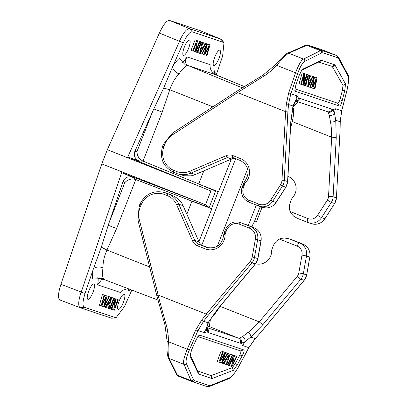 <?xml version="1.0" encoding="UTF-8"?>
<svg xmlns="http://www.w3.org/2000/svg" width="407" height="407" viewBox="0 0 407 407"><rect width="100%" height="100%" fill="white"/><g stroke="black" fill="none" stroke-linecap="round" stroke-linejoin="round"><path stroke-width="0.61" d="M200.809 30.901L169.505 20.421L189.525 28.648L220.711 39.087L200.89 30.932M80.113 307.687L59.895 299.969C57.758 298.407 58.099 293.177 60.913 284.289L101.781 163.904L107.346 149.7L159.376 33.048C163.411 24.481 166.789 20.269 169.505 20.421M102.264 278.469L92.715 279.116A36.32 9.692 -68.4 0 1 93.111 269.704L93.437 268.803A7.489 4.594 9.2 0 1 103.027 267.811A28.836 7.697 111.6 0 0 103.968 279.253L101.928 279.314L97.563 284.819A16.433 4.385 111.6 0 0 97.822 277.401M102.279 278.474L103.968 279.253A28.836 7.697 111.6 0 0 104.711 279.731L158.058 300.101M181.695 62.866A16.433 4.385 111.6 0 0 186.884 56.894L185.76 59.671L185.643 62.5L186.253 64.138L187.663 65.68L185.414 64.957L179.212 58.399A36.32 9.692 -68.4 0 0 172.995 65.868L163.67 88.06L153.815 108.913L134.839 151.445L137.001 151.47C137.032 155.84 139.041 159.056 143.025 161.116L139.443 161.07L127.803 156.944L210.897 191L215.624 191.056L198.341 183.923L218.498 191.768L231.303 159.091M212.876 72.532A16.433 4.385 111.6 0 0 214.988 70.38L214.138 73.265L214.362 73.825M216.214 75L222.609 56.161L223.998 42.618L192.236 31.782C189.84 31.67 186.854 35.358 183.277 42.852M183.262 42.837L172.995 65.868M207.056 45.314L207.707 44.058L209.941 44.907L206.934 55.728L204.762 54.66M206.374 55.54L209.101 46.281L204.609 54.95L202.325 53.887M205.169 43.269L207.397 44.058L204.792 53.582L209.386 44.724L207.707 44.058M199.293 41.3L201.531 42.094L197.436 52.549L195.96 51.999M199.644 53.286L202.06 42.272L202.681 42.481L201.918 45.808L203.632 46.383L201.958 45.716L203.653 42.699L205.906 43.559L200.229 53.485L197.965 52.625L198.677 49.384M200.376 41.636L202.681 42.481M197.141 42.542L197.838 40.756L200.035 41.595L195.94 52.05L193.707 51.196L193.925 49.354M195.38 51.862L196.444 42.933L193.223 51.14L191.025 50.3L195.126 39.845L197.359 40.695L196.296 49.634L199.516 41.417L197.838 40.756M213.823 65.527A8.237 2.198 -68.4 0 1 213.792 65.517A8.237 2.198 -68.4 0 1 214.784 57.051A8.237 2.198 -68.4 0 1 219.861 50.209A8.237 2.198 -68.4 0 1 218.89 58.618A8.237 2.198 -68.4 0 1 213.823 65.527M183.465 55.367A8.237 2.198 -68.4 0 1 183.435 55.357A8.237 2.198 -68.4 0 1 184.427 46.891A8.237 2.198 -68.4 0 1 189.504 40.044A8.237 2.198 -68.4 0 1 188.538 48.453A8.237 2.198 -68.4 0 1 183.465 55.367M111.421 297.497L110.836 297.303L105.159 307.229L105.739 307.422L107.428 304.405L109.147 304.98L108.384 308.308L109.005 308.516L111.421 297.497L109.117 296.708M107.448 304.411L106.71 307.646L108.384 308.308M114.174 298.417L113.629 298.239L109.529 308.694L110.073 308.872L114.174 298.417L111.95 297.573L110.709 300.742M102.33 304.807L101.989 306.064L104.192 306.903L109.412 296.825L107.189 295.981L107.061 296.235M109.412 296.825L108.867 296.642L104.492 305.352L107.112 296.057L106.456 295.838L101.964 304.502L104.691 295.248L102.457 294.393L99.45 305.214L101.679 306.064L106.273 297.202L103.668 306.73M107.112 296.057L104.777 295.172L104.624 295.467M115.68 298.926L115.125 298.738L111.025 309.193L111.549 309.366L114.769 301.149L113.706 310.088L114.265 310.276L118.361 299.822L117.842 299.649L114.621 307.855L115.68 298.926L113.426 298.122M118.361 299.822L116.163 298.982L115.466 300.768M112.246 307.58L112.027 309.427L113.706 310.088M93.111 269.704L85.043 293.472M85.058 293.467C82.606 301.343 82.346 305.942 84.274 307.27L116.036 317.77L124.42 306.664L131.827 290.084M129.167 289.072L128.49 291.091A16.433 4.385 111.6 0 0 128.464 288.802M118.223 309.462A8.237 2.198 -68.4 0 1 118.198 309.452A8.237 2.198 -68.4 0 1 119.185 300.987A8.237 2.198 -68.4 0 1 124.262 294.139A8.237 2.198 -68.4 0 1 123.296 302.549A8.237 2.198 -68.4 0 1 118.223 309.462M87.871 299.298A8.237 2.198 -68.4 0 1 87.841 299.287A8.237 2.198 -68.4 0 1 88.833 290.822A8.237 2.198 -68.4 0 1 93.91 283.979A8.237 2.198 -68.4 0 1 92.938 292.389A8.237 2.198 -68.4 0 1 87.871 299.298M81.197 292.216L121.652 172.629L133.028 177.442L135.806 179.533C131.492 178.317 127.818 179.36 124.781 182.657L123.102 181.395L108.206 225.295L101.307 247.186L93.437 268.803M247.67 168.737L217.272 246.311M101.781 163.904L205.52 204.726L210.897 191M107.346 149.7L199.196 186.203M254.339 221.744L256.435 221.769L261.813 208.043L260.19 206.822M203.826 170.874L198.713 183.928L143.025 161.116L162.22 112.134L153.815 108.913M108.206 225.295L116.611 228.515L135.806 179.533L211.503 208.669L218.127 191.763M186.849 214.199L192.002 201.048L211.503 208.669M218.498 191.768L198.341 183.923M215.624 191.056L209.188 207.478L191.712 200.829M209.188 207.478L205.52 204.726M121.652 172.629L193.707 200.203M115.461 317.709L111.35 318.142L80.164 307.702C77.971 306.247 78.276 301.073 81.085 292.175L85.073 293.386M116.611 228.515L106.949 250.056C104.192 256.278 102.885 262.194 103.027 267.811M172.619 66.753A7.489 4.431 -146.6 0 0 179.014 73.911C175.056 78.032 171.973 83.313 169.77 89.754L162.22 112.134M127.803 156.944L179.548 41.239M200.895 30.932L221.377 39.545M179.436 41.188C183.445 32.646 186.808 28.465 189.52 28.643M112.022 318.213L111.447 318.172M196.891 52.366L200.987 41.911L199.313 41.249M200.987 41.911L201.531 42.094M209.386 44.724L209.941 44.907M203.953 54.731L206.568 45.436L202.198 54.141L200.269 53.414M201.648 53.958L206.873 43.885L205.199 43.218M206.873 43.885L207.397 44.058M201.384 50.371L203.037 47.456L201.643 46.988L200.381 52.289L201.384 50.371L200.9 50.178M203.632 46.383L205.326 43.366L203.653 42.699M205.326 43.366L205.906 43.559M202.06 42.272L200.381 41.606M199.516 41.417L200.035 41.595M192.704 50.967L196.8 40.512L195.126 39.845M196.8 40.512L197.359 40.695M117.842 299.649L116.163 298.982M115.125 298.738L113.446 298.077M111.025 309.193L110.094 308.821M108.867 296.642L107.189 295.981M106.456 295.838L104.777 295.172M104.691 295.248L102.457 294.393M104.131 295.06L101.124 305.876M113.629 298.239L111.95 297.573M109.529 308.694L109.01 308.486M109.422 303.8L108.028 303.332L110.684 298.494L109.422 303.8L108.069 303.261M110.836 297.303L109.157 296.637M105.159 307.229L104.217 306.853M223.423 42.226L220.711 39.087M192.236 31.782L189.525 28.648M139.443 161.07C134.961 159.01 133.425 155.8 134.839 151.445M80.159 307.702L84.274 307.27M123.102 181.395C125.015 177.259 128.327 175.941 133.028 177.442M149.654 266.972L106.949 250.056A7.489 0.31 27.4 0 0 101.307 247.186M97.563 284.819L120.818 292.602L123.036 290.257L127.859 288.573M163.67 88.06L169.77 89.754L212.876 106.832M215.512 74.629L213.761 73.346C210.979 71.154 209.773 68.264 210.139 64.677L186.884 56.894M256.288 205.082L248.301 225.463M201.811 245.095L235.678 158.674M219.439 307.132A28.073 7.494 -68.4 0 1 211.772 317.007M260.282 206.583L253.902 222.863L253.525 222.858L251.943 226.908M292.903 107.117A28.073 7.494 -68.4 0 1 290.542 127.818M198.947 241.666L211.793 208.888M287.978 176.45L288.634 176.709A13.1 12.622 108.5 0 1 292.445 197.751A3.744 3.607 108.5 0 0 291.656 198.998L290.791 201.206A37.434 36.07 -71.5 0 0 289.998 203.414A11.976 11.544 -71.5 0 0 290.186 211.538L291.315 213.655L293.722 216.219L297.522 218.417L307.509 222.375A3.744 0.997 111.6 0 0 307.534 222.385A11.976 11.544 108.5 0 0 308.104 222.593L311.421 223.702A11.976 11.544 -71.5 0 0 324.852 218.768L334.61 203.546L331.288 202.437L321.53 217.653A11.976 11.544 108.5 0 1 308.104 222.593L297.476 218.396M231.537 158.995L227.269 157.565L191.051 173.097A20.589 19.836 108.5 0 1 177.213 173.708L184.254 175.748L190.847 175.849A20.589 19.836 -71.5 0 0 195.319 174.527L231.537 158.995A7.489 7.214 108.5 0 1 235.134 158.455M301.536 70.289L318.666 62.088L332.224 66.402L342.999 85.363L345.553 83.969L335.083 65.232L334.59 64.774L321.53 60.399L320.874 60.475L302.162 69.439L299.155 75.483L295.706 85.653L294.826 90.527L295.35 91.31L339.285 106.018L337.54 103.154L294.907 88.884L295.35 91.31M342.999 85.363L342.363 90.339L340.313 98.306L342.053 101.17L344.739 90.741L345.553 83.969M337.54 103.154C338.471 103.327 339.397 101.709 340.313 98.306M304.416 75.58L304.97 73.713L307.168 74.547L303.963 85.312L303.403 85.124L303.764 75.951L301.246 84.402L300.727 84.229L303.932 73.464L304.487 73.652L304.126 82.835L306.649 74.374L307.168 74.547M303.403 85.124L301.729 84.458L301.806 82.535M300.727 84.229L299.048 83.562L302.253 72.802L304.487 73.652M306.446 74.201L308.119 74.868L304.914 85.633L305.459 85.811L308.664 75.051L306.425 74.257M309.33 78.755L310.78 75.656L313.034 76.516L308.252 86.747L307.667 86.554L309.193 75.229L309.808 75.432L309.32 78.856L311.034 79.431L312.459 76.323L313.034 76.516M307.667 86.554L305.988 85.887L306.446 82.504M307.509 74.593L309.808 75.432M314.28 78.342L314.84 77.015L317.068 77.864L314.957 88.991L314.397 88.802L316.356 79.284L312.632 88.212L311.976 87.993L313.822 78.434L310.22 87.408L309.671 87.225L314.006 76.837L314.53 77.015L312.703 86.808L316.514 77.681L317.068 77.864M314.397 88.802L312.724 88.141L312.774 87.876M311.976 87.993L310.343 87.103M312.306 76.226L314.53 77.015M342.053 101.17C341.142 104.574 340.216 106.191 339.285 106.018M290.186 211.538L307.951 218.584A8.237 7.937 -71.5 0 0 317.572 215.328L327.335 200.112A7.489 7.214 108.5 0 0 328.551 196.337L331.669 137.195A3.744 0.275 3 0 1 336.233 137.632L333.114 196.774L336.431 197.883L340.104 129.472L340.181 121.79L341.651 110.846L346.962 90.217C348.646 83.252 348.926 78.424 347.802 75.733L338.583 58.623L337.668 57.748L322.812 52.778L321.591 52.935L304.777 61.33C302.401 62.846 300.015 66.967 297.619 73.698L290.796 93.819L288.527 104.497L287.871 112.001L285.678 111.66L286.345 104.039L288.69 92.908L295.518 72.787C298.87 64.27 301.562 59.707 303.591 59.091L320.406 50.697L321.764 50.524L336.691 55.52L323.133 50.147A18.717 4.996 111.6 0 0 323.066 50.122L308.211 45.152L321.764 50.524A1.872 1.801 -71.5 0 1 322.812 52.778M287.871 112.001L284.264 180.418L281.98 180.199L285.592 111.645L237.51 92.587L172.756 134.666A1.872 0.321 -123 0 1 172.207 133.257L163.258 144.475L164.54 144.968L163.894 146.693L162.617 146.199L163.258 144.475M321.591 52.935A1.872 1.75 -116.5 0 0 320.406 50.697L306.807 45.309L288.721 53.2C285.739 55.001 281.756 59.056 276.775 65.359L271.484 70.528L265.618 75.02L237.51 92.587M292.272 121.581L331.669 137.195C331.649 131.242 331.273 126.201 330.535 122.064L329.288 115.222L327.869 112.083L327.233 111.63M298.209 101.913L292.999 106.726M309.142 83.542L310.536 80.535L309.142 80.067L308.308 85.521L309.142 83.542L308.659 83.349M310.78 75.656L312.459 76.323M307.514 74.562L309.193 75.229M309.361 78.765L311.034 79.431M303.978 85.261L304.914 85.633M308.664 75.051L308.119 74.868M304.97 73.713L306.649 74.374M302.253 72.802L303.932 73.464M314.84 77.015L316.514 77.681M308.287 86.676L309.671 87.225M312.327 76.175L314.006 76.837M292.969 106.843A3.744 2.35 -165.7 0 0 292.974 105.988L295.884 100.061A44.918 43.284 108.5 0 1 296.922 95.869L298.652 98.265L299.684 98.321L331.939 109.117L332.814 109.702L334.488 112.983L335.739 120.304L336.233 137.632M295.238 101.755A3.744 3.22 -141.7 0 0 295.884 100.061L298.652 98.265A3.744 3.577 -100.6 0 1 296.072 100.88M327.869 112.083A3.744 3.566 -43.2 0 0 332.814 109.702L335.526 108.796A44.918 43.284 -71.5 0 0 334.488 112.983A3.744 3.093 -13 0 1 329.288 115.222M297.619 73.698A1.872 0.27 -161.3 0 0 295.518 72.787L276.775 65.359L275.768 64.499L262.942 75.158L263.553 76.353M237.388 92.486L236.849 91.249L262.942 75.158M232.86 155.571L240.964 158.786L240.725 160.673L232.651 157.473A1.872 0.499 111.6 0 1 232.646 157.468A7.489 7.214 -71.5 0 0 232.3 157.341A7.489 7.214 -71.5 0 0 227.269 157.565A1.872 0.382 66.8 0 1 226.129 155.688A9.356 9.015 108.5 0 1 232.86 155.571A1.872 0.499 111.6 0 0 232.646 157.468L240.72 160.673C249.048 166.117 250.295 173.133 244.465 181.715L242.033 187.357C240.456 194.124 242.679 199.028 248.702 202.076A1.872 0.499 111.6 0 0 248.713 202.076L258.669 206.023A1.872 0.499 111.6 0 0 258.684 206.028L248.702 202.076A1.872 0.499 111.6 0 1 248.921 200.178L258.893 204.131A1.872 0.499 111.6 0 0 258.679 206.028L259.249 206.237A11.976 11.544 108.5 0 1 258.684 206.028M330.535 122.064A3.744 1.903 -7.1 0 0 335.739 120.304L340.247 121.769L341.738 110.801L347.044 90.171C348.87 80.983 349.094 75.707 347.715 74.333L338.502 57.224L336.691 55.52M295.879 100.921L292.984 106.792L290.822 122.466A3.744 0.275 -177 0 0 290.7 122.39L292.974 105.988L288.527 104.497A1.872 0.376 -175 0 0 286.345 104.039M171.591 195.055L165.685 192.923L174.517 196.449L177.854 198.774L180.733 201.653A20.589 19.836 108.5 0 1 183.104 205.688L199.048 241.895A7.489 7.214 -71.5 0 0 202.92 245.66L208.715 247.955M255.596 263.767A13.1 12.622 -71.5 0 0 271.693 250.697A3.744 3.607 108.5 0 1 271.962 249.247L272.827 247.039A37.434 36.07 108.5 0 1 273.748 244.882A11.976 11.544 108.5 0 1 279.395 239.072L281.502 238.324L284.595 238.009L288.848 238.756L292.831 240.105L288.848 238.756M168.9 193.997L164.708 192.567A20.589 19.836 108.5 0 1 165.685 192.923A1.872 0.499 111.6 0 0 164.53 194.505A18.717 18.035 -71.5 0 0 141.051 204.98L140.354 206.685A20.589 19.836 -71.5 0 0 139.372 219.851L158.165 295.055L156.792 295.533L138.029 220.467A1.872 0.275 -14 0 1 139.372 219.851M232.397 367.592L233.323 370.339L237.373 364.713L242.501 355.204L239.255 356.176L235.338 363.436L232.397 367.592L211.03 375.656L197.624 370.945L190.079 354.558M239.255 356.176C240.898 353.047 241.305 351.277 240.466 350.854L243.712 349.888L199.776 335.18L198.911 335.409L196.149 339.687L191.789 349.455L189.932 355.815L198.591 374.094L211.655 378.469L212.352 378.408L233.323 370.339M197.838 336.584L240.466 350.854M232.066 354.746L234.325 355.55L232.59 364.173L236.482 356.273L237.006 356.446L232.046 366.514L231.491 366.325L233.226 357.692L229.334 365.603L228.81 365.43L233.771 355.362L234.325 355.55M233.974 357.295L234.808 355.606L237.006 356.446M231.491 366.325L229.813 365.659L230.164 363.914M232.819 355.041L232.275 354.858L227.315 364.926L227.859 365.11L232.819 355.041L230.596 354.197L229.116 357.198M227.757 353.332L230.067 354.121L226.785 364.753L226.17 364.545L227.192 361.335L225.473 360.76L223.519 363.66L222.944 363.466L229.477 353.927L230.067 354.121M226.17 364.545L224.491 363.878L225.483 360.765M218.91 362.113L217.231 361.447L221.103 351.017L223.336 351.867L219.866 360.795L225.102 352.457L225.758 352.681L222.4 361.64L227.513 353.266L228.057 353.449L221.973 363.141L221.449 362.963L224.817 353.78L219.465 362.301L218.91 362.113L222.777 351.684L223.336 351.867M223.27 352.04L223.423 351.796L225.758 352.681M225.707 352.813L228.057 353.449M221.449 362.963L219.775 362.301L220.202 361.126M243.712 349.888C244.551 350.31 244.144 352.08 242.501 355.204M208.175 315.359L203.576 321.271L198.006 330.591L189.377 349.903C186.574 356.425 185.567 360.968 186.35 363.522L193.493 379.807L194.322 380.647L209.178 385.622L210.48 385.495L229.375 377.925C232.092 376.546 235.21 372.71 238.716 366.422L248.86 347.619L255.23 338.563L260.399 332.85L304.197 280.331L300.804 279.222L262.963 324.598L250.788 337.072L244.821 341.788A44.918 43.284 -71.5 0 0 242.735 345.568L241.28 343.279L240.201 343.203L207.946 332.407L207.112 331.842L206.217 328.866L208.023 322.756L217.43 309.356L255.27 263.975L251.953 262.866L208.175 315.359L206.247 314.112L158.165 295.055M202.92 245.66L198.652 244.231L207.188 247.583M206.888 327.564L238.344 338.09L239.27 338.156L242.516 336.635L248.143 332.3C251.521 329.701 255.235 326.231 259.29 321.886A3.744 0.376 39.8 0 0 262.963 324.598M210.49 318.951L209.274 326.572L207.107 325.844M194.322 380.647A1.872 1.801 108.5 0 1 192.028 381.578L206.97 386.584L209.564 386.421L228.459 378.846C230.922 378.042 234.351 373.926 238.756 366.498L248.901 347.69L255.265 338.609L260.394 332.86M192.028 381.578L191.102 380.642L183.959 364.357C182.824 362.693 183.903 357.636 187.2 349.175L195.828 329.863L201.648 320.161L206.318 314.153M158.008 295.039L167.104 328.281L168.213 335.592L168.462 341.748C167.837 349.715 168.045 355.286 169.088 358.46L177.503 375.254L191.102 380.642A1.872 1.765 156.3 0 0 193.493 379.807M228.073 356.924L226.165 359.727L227.559 360.195L229.238 355.077L228.073 356.924M226.211 359.661L227.559 360.195M222.003 363.09L222.944 363.466M227.803 353.261L229.477 353.927M230.596 354.197L232.275 354.858M226.796 364.723L227.315 364.926M227.884 365.059L228.81 365.43M232.092 354.695L233.771 355.362M234.808 355.606L236.482 356.273M221.103 351.017L222.777 351.684M223.423 351.796L225.102 352.457M225.834 352.604L227.513 353.266M242.516 336.635A3.744 3.042 54.5 0 1 244.821 341.788L241.28 343.279A3.744 3.551 81.7 0 0 239.27 338.156M206.914 328.011A3.744 3.587 138.8 0 1 207.112 331.842L204.131 332.641A44.918 43.284 108.5 0 1 206.217 328.866A3.744 3.266 -176.3 0 0 206.904 327.111M225.778 228.831L227.004 229.462A35.562 34.264 -71.5 0 0 226.129 231.507L224.857 230.983L225.778 228.831C229.034 223.026 233.801 220.894 240.084 222.431L250.626 226.592L253.948 227.701L243.971 223.748M189.377 349.903A1.872 0.321 -155.9 0 1 187.2 349.175L168.462 341.748L167.155 341.646C166.768 349.43 167.124 354.787 168.223 357.707L176.602 374.43L178.403 376.18A18.717 4.996 111.6 0 0 178.475 376.205M224.059 233.211L225.264 233.715A1.872 1.801 -71.5 0 0 225.127 234.442L223.733 234.62C222.227 244.775 216.636 249.074 206.96 247.512A13.1 12.622 -71.5 0 1 206.731 247.431L205.601 249.028L197.497 245.813A9.356 9.015 108.5 0 1 192.653 241.107L176.709 204.904A18.717 18.035 -71.5 0 0 167.023 195.492L164.53 194.505M255.423 263.98A3.744 0.376 -140.2 0 1 255.27 263.975A11.228 10.821 -71.5 0 0 257.779 258.587L260.968 240.761L255.398 239.194A10.109 9.737 -71.5 0 0 249.471 228.174A1.872 0.499 111.6 0 1 250.626 226.592A11.976 11.544 108.5 0 1 257.651 239.652L254.461 257.473L257.906 258.649L255.423 263.98L217.577 309.361A3.744 0.376 -140.2 0 1 217.43 309.356M208.608 322.115A3.744 2.427 -151.3 0 1 208.023 322.756L203.576 321.271A1.872 0.422 -142.1 0 1 201.648 320.161M248.143 332.3A3.744 1.821 49.5 0 1 250.788 337.072L255.265 338.614M186.253 64.138A7.489 7.214 -71.5 0 0 188.65 65.776A28.836 7.697 111.6 0 0 187.663 65.68A28.836 7.697 111.6 0 0 179.014 73.911M214.988 70.38A36.32 9.692 -68.4 0 1 215.125 74.374M137.001 151.47L152.798 111.167M130.174 289.453A36.32 9.692 -68.4 0 1 128.49 291.091M108.99 222.96L124.781 182.657M215.486 74.613L244.404 86.594L216.163 74.985L188.65 65.776L242.358 87.856M216.29 75.036A28.836 7.697 111.6 0 0 216.163 74.985A7.489 7.214 -71.5 0 1 213.761 73.346M179.462 41.305L159.376 33.048M60.913 284.289L81.141 292.007M183.226 42.918L179.579 41.163M104.665 279.716A7.489 7.214 -71.5 0 0 104.518 279.665A7.489 7.214 -71.5 0 0 101.928 279.314M163.894 146.693A18.717 18.035 -71.5 0 0 173.952 170.462L176.445 171.449A18.717 18.035 -71.5 0 0 189.911 171.22A1.872 0.382 66.8 0 0 191.051 173.097L195.319 174.527M176.445 171.449A1.872 0.499 111.6 0 0 176.226 173.346L177.213 173.708A20.589 19.836 108.5 0 1 176.236 173.351L173.743 172.365A1.872 0.499 111.6 0 0 173.743 172.365A1.872 0.499 111.6 0 1 173.952 170.462M332.6 66.748L335.083 65.232M318.666 62.088L320.874 60.475M335.526 108.796L341.738 110.796M288.69 92.908A1.872 0.27 -161.3 0 1 290.796 93.819L296.922 95.869M337.668 57.748A1.872 1.801 -71.5 0 0 336.62 55.494L323.066 50.122A1.872 1.801 -71.5 0 0 322.888 50.066M258.893 204.131A10.109 9.737 -71.5 0 0 270.701 200.137L280.459 184.92L282.438 186.08L272.68 201.302L275.997 202.411L285.76 187.195L282.438 186.08A11.228 10.821 -71.5 0 0 284.264 180.418L287.581 181.532L290.7 122.39M262.571 207.351A11.976 11.544 -71.5 0 0 275.997 202.411L276.144 202.427C272.68 207.183 268.157 208.827 262.571 207.351L259.249 206.237A11.976 11.544 108.5 0 0 272.68 201.302L270.701 200.137M311.421 223.702C316.961 225.173 321.459 223.529 324.923 218.773L321.53 217.653L317.572 215.328M296.362 49.98A1.872 1.74 -114.1 0 0 295.06 49.995L287.49 53.185A1.872 1.73 -111.7 0 1 288.721 53.2L303.591 59.091A1.872 1.75 -116.5 0 1 304.777 61.33M323.204 50.178A18.717 4.996 111.6 0 0 323.133 50.147L308.119 45.116L305.499 45.325A1.872 1.74 -114.1 0 1 306.807 45.309A18.717 4.996 111.6 0 1 308.211 45.152A1.872 1.801 -71.5 0 0 308.119 45.116M319.164 62.027L321.53 60.399M332.224 66.402L334.59 64.774M342.363 90.339L344.739 90.741M172.756 134.666A20.589 19.836 -71.5 0 0 164.54 144.968M324.923 218.773L334.61 203.546A11.228 10.821 108.5 0 0 336.431 197.883L340.104 129.487M176.226 173.346A1.872 0.499 111.6 0 0 176.236 173.351L173.733 172.359C163.07 166.865 159.361 158.145 162.617 146.199M189.911 171.22L226.129 155.688M347.802 75.733A1.872 1.74 -28.3 0 0 347.72 74.339M338.583 58.623A1.872 1.74 -28.3 0 0 338.502 57.224M240.964 158.786A14.973 14.428 108.5 0 1 245.35 182.845L244.465 181.715M245.35 182.845A1.872 1.801 -71.5 0 0 244.953 183.465L243.686 182.941M244.953 183.465L244.088 185.678L242.821 185.154M244.088 185.678A35.562 34.264 -71.5 0 0 243.34 187.775L242.033 187.357M243.34 187.775A10.109 9.737 -71.5 0 0 248.921 200.178M307.951 218.584A3.744 0.997 111.6 0 0 307.519 222.38M328.551 196.337A3.744 0.275 3 0 1 333.114 196.774A11.228 10.821 108.5 0 1 331.288 202.437L327.335 200.112M327.309 111.655A3.744 3.607 -71.5 0 0 331.939 109.117M295.899 101.022A3.744 3.607 -71.5 0 0 299.684 98.321M285.902 187.205L285.76 187.195A11.228 10.821 -71.5 0 0 287.581 181.532A3.744 0.275 3 0 1 287.703 181.608L285.902 187.205L276.144 202.427M281.98 180.199A9.356 9.015 108.5 0 1 280.459 184.92M220.09 306.349L259.29 321.886L297.13 276.511A7.489 7.214 108.5 0 0 298.804 272.914L301.994 255.092A8.237 7.937 -71.5 0 0 297.166 246.113L279.395 239.072M183.104 205.688L178.836 204.263L194.78 240.466L199.048 241.895M167.023 195.492A1.872 0.499 111.6 0 1 168.177 193.91A20.589 19.836 108.5 0 1 178.836 204.263A1.872 0.341 156.2 0 0 176.709 204.904M197.624 370.945L198.143 373.651M211.559 375.61L212.352 378.408M235.338 363.436L237.373 364.713M204.131 332.641L198.006 330.591A1.872 0.321 -155.9 0 1 195.828 329.863M248.901 347.69L242.735 345.568M260.343 332.824L304.121 280.331A11.228 10.821 108.5 0 0 306.629 274.939L309.824 257.117L306.502 256.003L303.312 273.83L306.695 274.974L309.824 257.117A11.976 11.544 -71.5 0 0 302.798 244.058L299.476 242.943A11.976 11.544 108.5 0 1 306.502 256.003L301.994 255.092M240.201 343.203A3.744 3.607 108.5 0 0 238.344 338.09L209.274 326.572A3.744 3.607 -71.5 0 0 209.096 326.506L207.112 325.839M289.504 238.99L299.476 242.943A3.744 0.997 111.6 0 0 297.166 246.113M302.813 244.063A1.872 0.499 111.6 0 0 302.803 244.058L292.826 240.105A11.976 11.544 -71.5 0 0 292.257 239.896M253.958 227.706C259.407 230.331 261.787 234.702 261.096 240.827L260.968 240.761A11.976 11.544 -71.5 0 0 253.948 227.701A3.744 0.997 111.6 0 1 253.958 227.706L243.915 223.728M256.624 263.995L255.703 263.629L256.624 263.995M186.35 363.522A1.872 1.765 156.3 0 1 183.959 364.357L169.088 358.46A1.872 1.74 151.5 0 1 168.223 357.702M176.602 374.43A1.872 1.755 153.9 0 0 177.503 375.254A18.717 4.996 111.6 0 0 178.403 376.18L191.962 381.552M211.03 375.656L211.655 378.469M197.965 371.281L198.591 374.094M199.776 335.18L197.853 336.569M240.084 222.431A11.976 11.544 108.5 0 1 240.654 222.639A1.872 0.499 111.6 0 0 239.494 224.221A10.109 9.737 -71.5 0 0 227.004 229.462M192.653 241.107A1.872 0.341 156.2 0 1 194.78 240.466A7.489 7.214 -71.5 0 0 198.652 244.231A1.872 0.499 111.6 0 0 197.497 245.813M138.09 220.513A1.872 0.275 -14 0 1 138.029 220.467L139.097 206.13L140.354 206.685M166.224 324.694L164.988 325.107L156.792 295.538M139.097 206.13L139.794 204.431L141.051 204.98M172.721 365.486A1.872 1.755 153.9 0 1 171.815 364.652M225.127 234.442A14.973 14.428 108.5 0 1 205.601 249.028M226.129 231.507L225.264 233.715M249.471 228.174L239.494 224.221M206.247 314.112L250.117 261.513L251.953 262.866A11.228 10.821 -71.5 0 0 254.461 257.473L252.203 257.021L255.398 239.194M209.178 385.622A1.872 1.801 108.5 0 1 206.97 386.584M210.48 385.495A1.872 1.73 68.2 0 1 209.569 386.421M229.375 377.925A1.872 1.73 68.2 0 1 228.459 378.846M292.837 240.11A1.872 0.499 111.6 0 0 292.831 240.105A1.872 0.499 111.6 0 0 292.826 240.105L302.803 244.058A1.872 0.499 111.6 0 0 302.798 244.058C308.211 246.657 310.572 251.022 309.885 257.148M206.893 327.742A3.744 3.607 108.5 0 1 207.946 332.407M298.804 272.914L303.312 273.83A11.228 10.821 108.5 0 1 300.804 279.222A3.744 0.376 -140.2 0 1 297.13 276.511M252.203 257.021A9.356 9.015 108.5 0 1 250.117 261.513M221.362 39.525L224.008 42.613M116.046 317.775L112.001 318.218M295.06 49.995L305.499 45.325M287.49 53.185C284.773 54.67 280.866 58.44 275.763 64.504M236.843 91.254L172.207 133.257M340.104 129.462L340.247 121.769M232.3 157.341L232.646 157.468M327.289 111.645L295.808 101.109M290.822 122.466L287.703 181.608M334.681 203.551L336.492 197.924M164.988 325.107L167.155 341.646M139.794 204.431C145.207 193.864 153.51 189.911 164.708 192.567M223.733 234.62L224.857 230.983M257.906 258.649L261.096 240.827M217.577 309.361L208.577 322.161L206.904 327.162L206.934 328.113M306.695 274.974L304.197 280.331"/></g></svg>
